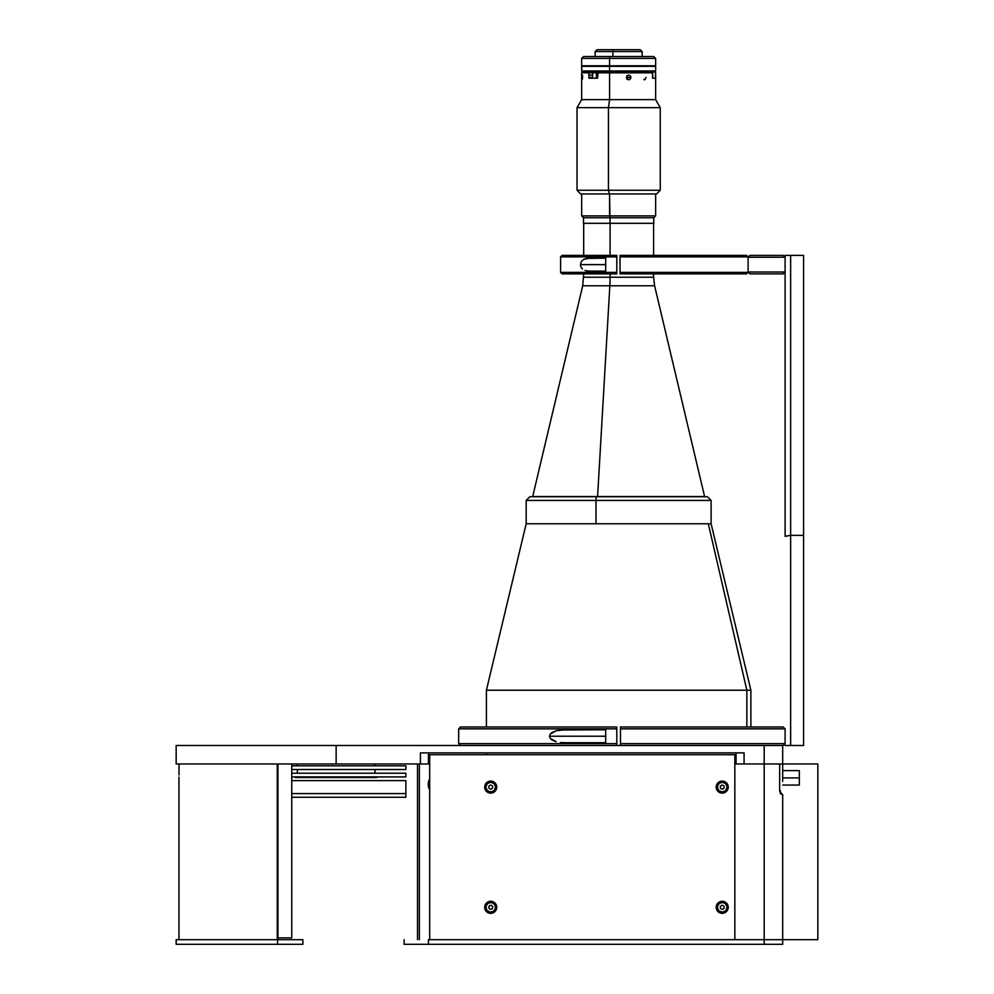 <?xml version="1.0" encoding="UTF-8"?>
<svg xmlns="http://www.w3.org/2000/svg" width="994" height="994" viewBox="0 0 994 994"><rect width="100%" height="100%" fill="white"/><g stroke="black" fill="none" stroke-linecap="round" stroke-linejoin="round"><path stroke-width="1.49" d="M790.64 255.383L790.64 535.356L785.098 536.338L785.098 255.383L803.587 255.383L803.587 535.356L790.64 535.356L790.64 255.383L803.587 255.383L803.587 745.488L790.64 745.488L790.64 535.356L803.587 535.356L803.587 745.488L785.098 745.488L790.64 745.488L790.64 535.356L785.098 536.338L785.098 255.383L790.64 255.383M783.247 726.987L620.492 726.987L620.492 728.838L785.098 728.838L783.247 726.987L620.492 726.987L620.492 728.838L785.098 728.838L785.098 743.636L783.247 745.488L764.2 745.488L783.247 745.488L785.098 743.636L620.492 743.636L785.098 743.636M620.492 745.488L620.492 728.838L620.492 745.488M560.554 729.981L605.706 729.77L565.027 729.77L556.155 730.764L560.554 729.981M552.018 732.503L556.155 730.764L550.303 734.019L552.018 732.503M549.483 736.231L550.303 734.019L549.483 736.231L605.706 736.231L549.483 736.231L550.303 738.455L549.483 736.231M616.802 726.987L460.52 726.987L616.802 726.987L616.802 728.838L616.802 726.987M460.52 745.488L458.669 743.636L616.802 743.636L616.802 745.488L616.802 743.636L458.669 743.636L458.669 728.838L616.802 728.838L458.669 728.838L460.52 726.987M616.802 743.636L616.802 728.838L616.802 743.636M605.706 729.77L605.706 742.704L565.027 742.704L605.706 742.704L605.706 729.77M552.005 739.971L550.303 738.455L556.131 741.698L552.005 739.971M560.517 742.493L565.027 742.704L560.517 742.493M620.032 256.862L748.109 256.862L748.109 272.393L620.032 272.393L620.032 255.383L620.032 256.862L748.109 256.862L746.631 255.383L620.032 255.383L746.631 255.383L748.109 256.862L748.109 272.393L746.631 273.872L620.032 273.872L620.032 272.393L748.109 272.393L746.631 273.872L620.032 273.872L620.032 256.862M620.032 262.938L620.032 266.317M586.423 258.428L605.706 258.154L605.706 271.101L589.417 271.101L605.706 271.101L605.706 258.154L589.417 258.154L583.664 259.409L586.423 258.428M581.403 261.41L583.664 259.409L581.403 261.41L580.409 264.628L581.403 261.41M605.706 264.628L580.409 264.628L605.706 264.628M616.802 255.383L562.057 255.383L616.802 255.383L616.802 256.862L616.802 255.383M562.057 273.872L560.579 272.393L616.802 272.393L616.802 273.872L562.057 273.872L616.802 273.872L616.802 272.393L560.579 272.393L560.579 256.862L616.802 256.862L560.579 256.862L562.057 255.383M616.802 272.393L616.802 256.862L616.802 272.393M616.802 260.465L616.802 268.79M580.471 265.51L581.415 267.846L580.471 265.51M582.447 269.001L581.415 267.846L582.447 269.001M585.019 270.443L586.448 270.828L585.019 270.443M589.417 271.101L586.448 270.828L589.417 271.101M749.961 273.872L783.247 273.872L749.961 273.872L748.109 272.021L749.961 273.872M785.098 272.021L748.109 272.021L785.098 272.021L783.247 273.872M748.109 272.021L748.109 257.235L785.098 257.235L748.109 257.235L749.961 255.383L783.247 255.383L749.961 255.383L748.109 257.235M783.247 255.383L785.098 257.235L783.247 255.383M428.439 752.88L428.439 763.976L336.146 763.976L336.146 745.488L176.162 745.488L176.162 763.976L336.146 763.976L336.146 745.488L764.2 745.488L764.2 763.976L782.688 763.976L782.688 745.488L764.2 745.488L764.2 763.976L744.084 763.976L744.084 752.88L744.084 763.976L782.688 763.976L782.688 745.488M736.069 763.976L736.069 752.88M420.425 752.88L744.084 752.88L420.425 752.88L420.425 763.976L420.425 752.88M429.681 763.976L176.162 763.976L176.162 745.488L774.475 745.488M277.947 937.851L291.751 937.851L291.751 763.976M782.688 939.678L782.688 794.492L782.688 939.678L817.838 939.678L817.838 763.976L782.688 763.976L817.838 763.976L817.838 939.678L782.688 939.678L782.688 944.3L404.111 944.3L428.439 944.3L428.439 939.678L764.2 939.678L764.2 944.3L428.439 944.3L428.439 939.678L764.2 939.678L764.2 944.3L782.688 944.3L782.688 939.678L734.839 939.678L734.839 754.732L734.839 939.678L734.839 763.976L779.644 763.976L764.2 763.976L764.2 939.678L764.2 763.976L734.839 763.976M302.859 944.3L176.162 944.3L277.587 944.3L277.587 939.678L176.162 939.678L277.587 939.678L277.587 944.3L302.859 944.3L302.859 939.678L277.587 939.678L302.859 939.678L302.859 944.3M178.995 774.997L179.007 763.976M277.251 763.976L277.251 939.678L277.251 763.976M277.947 939.678L277.947 763.976L277.947 939.678M178.945 777.755L178.957 777.072M417.517 763.976L417.517 939.678M419.369 939.678L419.369 763.976M429.495 779.557L428.215 784.539L429.632 789.161M429.681 779.358A5.082 1.739 90 0 0 428.426 782.589L429.681 782.589L428.426 782.589A5.082 1.739 90 0 0 429.681 789.286M491.123 905.41L491.98 905.907L491.123 905.41M488.862 907.907L488.862 906.913M489.272 906.006L490.129 905.509M492.552 906.714L492.552 907.708M492.154 908.615L491.284 909.112M490.303 909.212L489.433 908.715M488.862 788.167L488.862 786.03L490.713 784.962L492.552 786.03L492.552 788.167L490.713 789.236L488.862 788.167L490.713 789.236L492.552 788.167L492.552 786.03L490.713 784.962L488.862 786.03L488.862 788.167M493.67 911.448A5.082 5.082 0 0 0 494.838 904.341A5.082 5.082 0 0 0 487.743 903.173L487.855 903.322A4.895 4.895 0 0 1 494.689 904.453A4.895 4.895 0 0 1 493.571 911.299L493.67 911.448A5.082 5.082 0 0 1 486.575 910.28A5.082 5.082 0 0 1 487.743 903.173A5.082 5.082 0 0 1 494.838 904.341A5.082 5.082 0 0 1 493.67 911.448L493.571 911.299A4.895 4.895 0 0 1 486.725 910.169A4.895 4.895 0 0 1 487.855 903.322L487.743 903.173A5.082 5.082 0 0 0 486.575 910.28A5.082 5.082 0 0 0 493.67 911.448M491.955 909.05L492.838 907.1L491.955 909.05L492.838 907.1L491.595 905.36L489.458 905.571L491.595 905.36L489.458 905.571L488.588 907.522L489.831 909.261L491.955 909.05M493.571 911.299L489.918 912.144L486.725 910.169L485.867 906.516L487.855 903.322L491.508 902.477L494.689 904.453L495.546 908.106L493.571 911.299M490.713 791.994L487.246 790.565L485.805 787.099L487.246 783.632L490.713 782.191L494.18 783.632L495.608 787.099L494.18 790.565L490.713 791.994M492.552 786.03L490.713 784.962M297.305 763.976L297.305 765.827L297.305 763.976M297.305 769.53L297.305 773.22L297.305 769.53M374.986 773.22L374.986 769.53L374.986 773.22M374.986 765.827L374.986 763.976L374.986 765.827M405.863 780.625L405.863 793.572L405.863 780.625L291.751 780.625M291.751 793.572L405.863 793.572L405.863 797.275L405.863 793.572L291.751 793.572M405.863 765.827L405.863 769.53L291.751 769.53L405.863 769.53L405.863 765.827L291.751 765.827M405.863 773.22L405.863 776.923L291.751 776.923L405.863 776.923L405.863 773.22L291.751 773.22M295.454 777.482L376.838 777.482M291.751 797.275L405.863 797.275L291.751 797.275M490.713 793.113A6.014 6.014 0 0 0 494.043 792.094L490.713 793.113A6.014 6.014 0 0 1 484.699 787.099A6.014 6.014 0 0 1 490.713 781.085A6.014 6.014 0 0 1 496.714 787.099A6.014 6.014 0 0 1 490.713 793.113L486.464 791.348A6.014 6.014 0 0 0 490.713 793.113M494.055 792.094A6.014 6.014 0 0 0 496.267 784.8L496.267 789.398L494.043 792.094M496.254 784.788A6.014 6.014 0 0 0 485.159 784.788M490.713 913.324A6.014 6.014 0 0 0 494.043 912.318L490.713 913.324A6.014 6.014 0 0 1 484.699 907.311A6.014 6.014 0 0 1 490.713 901.297A6.014 6.014 0 0 1 496.714 907.311A6.014 6.014 0 0 1 490.713 913.324L487.371 912.306A6.014 6.014 0 0 0 490.713 913.324M494.055 912.306A6.014 6.014 0 0 0 490.713 901.297A6.014 6.014 0 0 0 487.358 912.306L485.159 909.609L484.811 906.143L487.371 902.316L490.713 901.297L494.043 902.316L496.267 905.012L496.267 909.609L494.043 912.306M722.216 793.113A6.014 6.014 0 0 0 728.229 787.099L726.465 791.348L722.216 793.113A6.014 6.014 0 0 1 716.202 787.099A6.014 6.014 0 0 1 722.216 781.085A6.014 6.014 0 0 1 728.229 787.099A6.014 6.014 0 0 1 722.216 793.113L718.873 792.094A6.014 6.014 0 0 0 722.216 793.113M728.229 787.086A6.014 6.014 0 0 0 718.873 782.104A6.014 6.014 0 0 0 716.202 787.086M722.216 913.324A6.014 6.014 0 0 0 724.514 901.757L727.21 903.968L728.117 908.479L725.558 912.306L722.216 913.324A6.014 6.014 0 0 1 716.202 907.311A6.014 6.014 0 0 1 722.216 901.297A6.014 6.014 0 0 1 728.229 907.311A6.014 6.014 0 0 1 722.216 913.324L718.873 912.306A6.014 6.014 0 0 0 722.216 913.324M429.681 754.732L734.839 754.732L429.681 754.732L429.681 939.678L429.681 754.732M716.202 907.323A6.014 6.014 0 0 0 718.873 912.306L716.662 909.609L716.662 905.012L718.873 902.316L722.216 901.297A6.014 6.014 0 0 0 716.202 907.298M716.202 787.111A6.014 6.014 0 0 0 718.873 792.094L716.662 789.398L716.202 787.099L717.221 783.757L719.917 781.545L723.384 781.197L725.558 782.104L727.77 784.8L728.229 787.099M485.159 784.8A6.014 6.014 0 0 0 486.451 791.348L484.811 788.267L484.811 785.919L487.371 782.104L491.881 781.197L494.962 782.85L496.267 784.8M429.681 939.678L734.839 939.678M722.216 901.297L724.514 901.757M779.644 790.802L779.644 763.976L779.644 789.87L781.843 794.492L782.688 794.492L780.638 793.908L779.644 790.802M799.338 784.912L799.338 777.917L782.676 777.917L799.338 777.917L799.338 770.636L782.688 770.636M782.688 785.061L799.338 785.061L799.338 770.636M782.688 781.433L782.688 763.976L779.644 763.976M782.688 774.264L782.688 763.976M722.216 792.181A5.082 5.082 0 0 0 727.297 787.099A5.082 5.082 0 0 0 722.216 782.017L722.216 782.191A4.895 4.895 0 0 1 727.123 787.099A4.895 4.895 0 0 1 722.216 791.994L722.216 791.994A4.895 4.895 0 0 1 717.32 787.099A4.895 4.895 0 0 1 722.216 782.191L722.216 782.017A5.082 5.082 0 0 0 717.134 787.099A5.082 5.082 0 0 0 722.216 792.181M720.364 788.167L722.216 789.236L720.364 788.167L722.216 789.236L724.067 788.167L724.067 786.03L722.216 784.962L724.067 786.03L722.216 784.962L720.364 786.03L722.216 784.962L720.364 786.03L720.364 788.167L720.364 786.03M722.216 791.994L718.749 790.565L717.32 787.099L718.749 783.632L722.216 782.191L725.682 783.632L727.123 787.099L725.682 790.565L722.216 791.994M722.216 912.393A5.082 5.082 0 0 0 727.297 907.311A5.082 5.082 0 0 0 722.216 902.229L722.216 902.415A4.895 4.895 0 0 1 727.123 907.311A4.895 4.895 0 0 1 722.216 912.206L722.216 912.393A5.082 5.082 0 0 1 717.134 907.311A5.082 5.082 0 0 1 722.216 902.229A5.082 5.082 0 0 1 727.297 907.311A5.082 5.082 0 0 1 722.216 912.393L722.216 912.206A4.895 4.895 0 0 1 717.32 907.311A4.895 4.895 0 0 1 722.216 902.415L722.216 902.229A5.082 5.082 0 0 0 717.134 907.311A5.082 5.082 0 0 0 722.216 912.393M720.364 906.242L720.364 908.379L720.364 906.242L720.364 908.379L722.216 909.448L724.067 908.379L724.067 906.242L722.216 905.174L724.067 906.242L722.216 905.174L720.364 906.242L722.216 905.174M722.216 912.206L718.749 910.777L717.32 907.311L718.749 903.844L722.216 902.415L725.682 903.844L727.123 907.311L725.682 910.777L722.216 912.206M724.067 786.03L724.067 788.167L722.216 789.236M724.067 906.242L724.067 908.379L724.067 906.242M724.067 908.379L722.216 909.448L720.364 908.379M746.854 690.221L486.414 690.221L746.854 690.221L708.3 523.776L526.174 523.776L711.12 523.776L708.3 523.776L746.854 690.221L750.88 690.221L746.854 690.221L746.854 726.987L746.854 690.221M627.45 285.775L653.505 285.775L609.844 285.775L597.58 496.739L532.647 496.515L597.58 496.515L609.844 285.775L582.695 285.775L609.844 285.775A36.989 9.058 90 0 0 610.08 277.227L627.214 277.227M610.08 277.227L610.08 273.872L610.08 277.227L653.605 277.227L654.599 285.775L609.844 285.775A36.989 9.058 -90 0 0 610.08 277.227L583.689 277.227L610.08 277.227M610.08 255.383L610.08 223.302L610.08 255.383M597.58 496.515L704.647 496.515L597.58 496.515M583.553 223.302L610.043 223.302L609.583 193.954L609.583 215.897L655.642 215.897L609.583 215.897L610.043 217.748L653.791 217.748L610.043 217.748L610.043 223.302L653.791 223.302L653.791 217.748L655.642 215.897L655.642 193.954M581.664 193.954L581.664 215.897L609.583 215.897L581.664 215.897L583.503 217.748L610.043 217.748L583.503 217.748L583.503 223.302L653.741 223.302M581.664 65.79L609.583 65.79L609.583 58.397L655.642 58.397L609.583 58.397L609.583 65.79L655.642 65.79L655.642 58.397L653.791 56.546L610.043 56.546L609.583 58.397L581.664 58.397L609.583 58.397L610.043 56.546L583.503 56.546L581.664 58.397L581.664 65.79L655.593 65.79M583.553 56.546L653.741 56.546M656.562 193.954L660.264 190.264L660.264 107.638L655.642 99.636L655.642 72.823L654.711 71.891L655.642 70.972L655.642 66.349L609.583 66.349L609.583 70.972L655.642 70.972L609.583 70.972L609.807 71.891L654.711 71.891L655.506 72.823L655.506 78.178L652.561 78.178L652.561 72.823L609.583 72.823L609.583 99.636L655.642 99.636L609.583 99.636L608.452 107.638L660.264 107.638L608.452 107.638L608.452 190.264L660.264 190.264L608.452 190.264L609.359 193.954L656.562 193.954L580.782 193.954M612.888 51.551L612.888 56.546L612.888 51.551L642.136 51.551L612.888 51.551L613.348 49.7L612.888 51.551L595.157 51.551L612.888 51.551M640.285 49.7L597.034 49.7L640.26 49.7L642.136 51.551L642.136 56.546M655.245 66.349L581.701 66.349L581.664 70.972L609.583 70.972L609.583 66.349L581.664 66.349M609.583 70.972L581.664 70.972L582.583 71.891L609.807 71.891L609.583 70.972M582.583 71.891L581.664 72.823L581.664 99.636L609.583 99.636L581.664 99.636L577.029 107.638L608.452 107.638L577.029 107.638L577.029 190.264L608.452 190.264L577.029 190.264L580.732 193.954L609.359 193.954L608.452 190.264L608.452 107.638L609.583 99.636L609.583 72.823L597.518 72.823L652.561 72.823L651.654 71.891L598.177 71.891L597.518 78.178L588.895 78.178L588.895 72.823L581.664 72.823L592.61 72.823L588.895 72.823L589.554 71.891L582.583 71.891L654.661 71.891M609.633 65.977L655.456 65.977L609.633 65.977M750.88 726.987L750.88 690.221L711.12 523.776L711.12 500.429L595.99 500.429L595.99 523.776L595.99 500.429L708.3 500.429L641.304 500.429M640.397 496.739L596.897 496.739A3.703 0.907 90 0 0 595.99 500.429A3.703 0.907 -90 0 1 596.897 496.739L529.976 496.739M707.306 496.739L529.877 496.739L526.174 500.429L595.99 500.429L526.174 500.429L526.174 523.776L486.414 690.221L486.414 726.987M526.298 523.776L710.996 523.776M582.583 75.308L582.422 79.073M592.61 77.445L588.895 77.445L592.61 77.445M626.531 77.892L626.866 76.153L628.295 75.171L629.96 75.519L630.892 76.985L630.569 78.725L629.165 79.706L627.487 79.358L626.531 77.892M626.754 79.073L627.4 77.445L630.942 77.445L629.575 79.582L627.873 79.582L626.481 77.445L627.152 75.805L629.575 75.308L630.768 76.55L630.942 77.445L627.4 77.445L626.754 75.805M629.575 79.582L628.73 79.756M645.056 79.582L646.038 77.445M643.789 79.582L644.423 79.756M654.599 71.891L655.506 72.823L655.506 78.178L652.561 78.178L652.561 72.823L651.654 71.891M627.873 75.308L628.73 75.134M597.518 78.178L588.895 78.178M652.872 78.178L652.561 72.823M597.518 72.823L596.462 72.823L596.462 78.178L596.462 72.823L592.61 72.823L592.61 78.178M404.111 944.3L404.111 939.678M176.162 944.3L176.162 939.678M178.945 777.855L178.945 939.678M486.414 752.88L486.414 754.732M532.647 496.739L582.695 285.775L583.689 273.872M583.689 255.383L583.689 223.302M653.605 277.227L653.605 273.872M653.605 255.383L653.605 223.302M704.647 496.739L654.599 285.775M595.157 56.546L595.157 51.551L597.009 49.7M711.12 500.429L707.417 496.739M592.61 75.134L588.895 75.134"/></g></svg>
